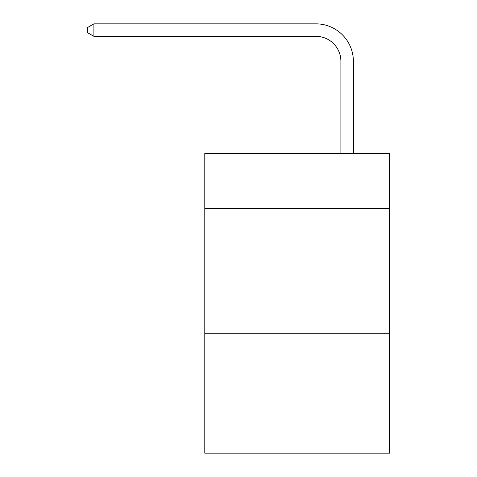 <?xml version="1.0" encoding="UTF-8"?>
<svg xmlns="http://www.w3.org/2000/svg" width="477" height="477" viewBox="0 0 477 477"><rect width="100%" height="100%" fill="white"/><g stroke="black" fill="none" stroke-linecap="round" stroke-linejoin="round"><path stroke-width="0.72" d="M389.59 208.407L389.59 153.463L204.788 153.463L204.788 208.407L389.59 208.407L389.59 453.15L204.788 453.15L204.788 208.407M389.59 333.274L204.788 333.274M340.894 153.463L340.894 61.312A24.971 24.971 0 0 0 315.917 36.335L93.903 36.335L87.41 32.591L87.41 27.594L93.903 23.85L315.917 23.85A37.462 37.462 0 0 1 353.379 61.312L353.379 153.463M340.894 61.312A24.971 24.971 0 0 0 315.917 36.335A24.971 24.971 0 0 1 340.894 61.312A24.971 24.971 0 0 0 315.917 36.335A24.971 24.971 0 0 1 340.894 61.312A24.971 24.971 0 0 0 315.917 36.335A24.971 24.971 0 0 1 340.894 61.312A24.971 24.971 0 0 0 315.917 36.335A24.971 24.971 0 0 1 340.894 61.312A24.971 24.971 0 0 0 315.917 36.335A24.971 24.971 0 0 1 340.894 61.312A24.971 24.971 0 0 0 315.917 36.335A24.971 24.971 0 0 1 340.894 61.312A24.971 24.971 0 0 0 315.917 36.335A24.971 24.971 0 0 1 340.894 61.312M93.903 23.85L315.917 23.85L93.903 23.85L315.917 23.85L93.903 23.85L315.917 23.85L93.903 23.85L315.917 23.85L93.903 23.85L315.917 23.85L93.903 23.85L315.917 23.85L93.903 23.85L315.917 23.85L93.903 23.85L93.903 36.335"/></g></svg>
